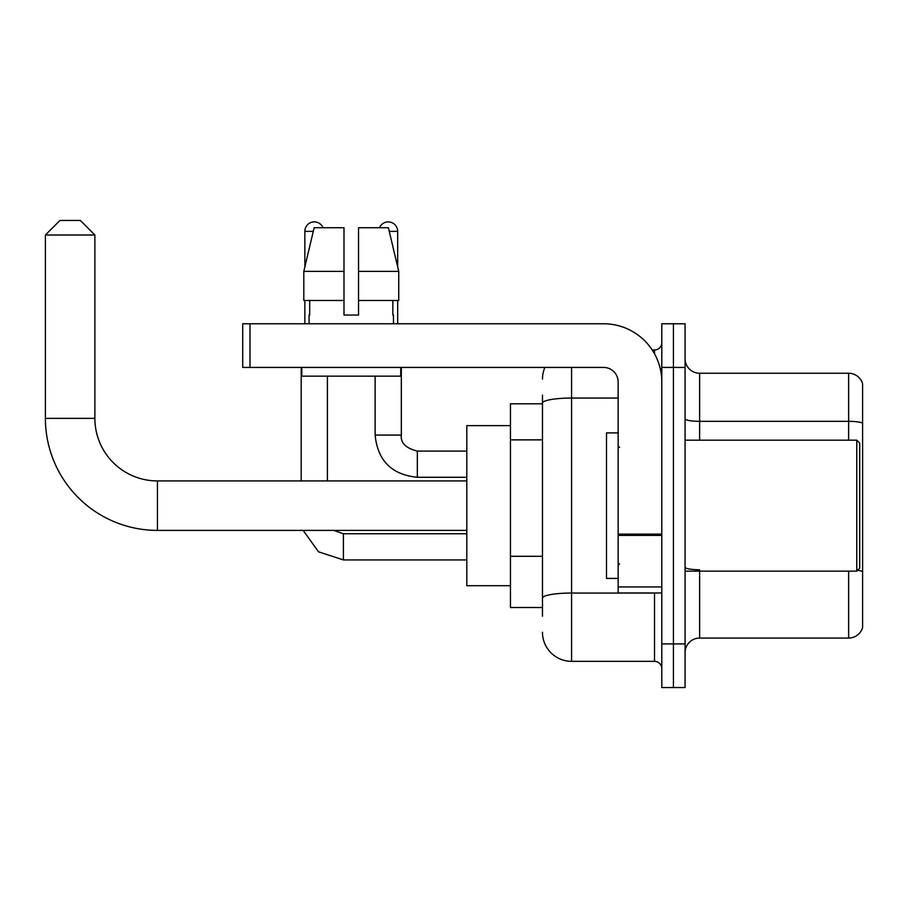 <?xml version="1.0" encoding="UTF-8"?>
<svg xmlns="http://www.w3.org/2000/svg" width="908" height="908" viewBox="0 0 908 908"><rect width="100%" height="100%" fill="white"/><g stroke="black" fill="none" stroke-linecap="round" stroke-linejoin="round"><path stroke-width="1.36" d="M542.473 403.799L510.455 403.799L510.455 607.52L542.473 607.52M542.473 616.248L542.473 395.071M661.796 643.897L661.796 687.549L673.43 687.549L673.43 643.897L673.43 687.549L685.075 687.549L685.075 643.897L673.43 643.897L673.43 367.422L673.43 643.897L661.796 643.897L661.796 367.422L673.43 367.422L673.43 323.77L673.43 367.422L685.075 367.422L685.075 643.897M685.075 367.422L685.075 323.77L661.796 323.77L661.796 367.422M571.575 367.422L571.575 661.353L654.52 661.353L654.52 592.969M652.194 349.955L654.52 349.955A7.275 7.275 0 0 0 661.796 342.679M542.473 431.141L542.473 403.107A29.101 5.051 180 0 1 571.575 398.056L618.144 398.056M661.796 668.629A7.275 7.275 0 0 0 654.52 661.353M542.473 379.056A29.101 29.101 0 0 1 544.902 367.422M571.575 661.353A29.101 29.101 0 0 1 542.473 632.252M685.075 652.625A14.551 14.551 0 0 1 699.625 638.074L848.628 638.074L848.628 571.143M862.6 383.721A14.551 14.551 0 0 0 848.628 373.245A14.551 14.551 0 0 1 862.6 383.721L862.6 627.598A14.551 14.551 0 0 1 848.628 638.074M862.6 423.162A14.551 2.531 180 0 0 848.628 421.335L848.628 373.245L699.625 373.245A14.551 14.551 0 0 1 685.075 358.694A14.551 14.551 0 0 0 699.625 373.245L699.625 440.176M358.546 315.031L343.996 315.031L358.546 315.031L343.996 315.031L358.546 315.031L358.546 227.726L388.397 227.726L398.737 271.378L398.737 300.48L358.546 300.48M379.499 227.726A9.455 9.455 0 0 1 397.681 231.37L397.681 266.952L398.737 271.378L358.546 271.378M343.996 271.378L343.996 300.48L303.805 300.48L303.805 271.378L314.145 227.726L343.996 227.726L343.996 271.378L303.805 271.378L304.85 266.952L304.85 231.37L313.271 231.37M466.803 530.397L157.447 530.397A112.047 112.047 0 0 1 45.4 418.35L45.4 235.002L59.951 220.451L80.324 220.451L94.875 235.002L45.4 235.002M157.447 530.397L157.447 480.922A62.573 62.573 0 0 1 94.875 418.35L94.875 235.002M510.455 425.625L466.803 425.625L466.803 585.694L510.455 585.694M304.85 231.37A9.455 9.455 0 0 1 323.044 227.726M327.402 480.922L327.402 376.15M301.206 480.922L301.206 367.422M304.85 300.48L304.85 323.77M397.681 300.48L397.681 323.77M661.796 592.969L618.144 592.969L618.144 534.12L661.796 534.12M661.796 381.973A58.203 58.203 0 0 0 603.582 323.77L249.995 323.77L249.995 367.422L603.582 367.422A14.551 14.551 0 0 1 618.144 381.973L618.144 534.12M249.995 367.422L242.72 367.422L242.72 323.77L249.995 323.77M309.072 315.031L309.696 315.031L309.072 315.031L309.072 323.77M393.47 315.031L392.835 315.031L393.47 315.031L393.47 323.77M392.835 300.48L392.835 315.031M343.996 300.48L343.996 315.031M309.696 315.031L309.696 300.48M301.796 367.422L301.796 376.15L400.746 376.15L400.746 367.422M398.737 300.48L398.737 271.378L388.397 227.726M314.145 227.726L303.805 271.378M856.777 440.176L859.694 443.081L859.694 568.226L856.777 571.143L856.777 440.176L685.075 440.176M618.144 432.9L606.499 432.9L606.499 578.419L618.144 578.419M542.473 439.869L510.455 439.869M542.473 556.286L510.455 556.286M657.04 592.969A7.275 1.26 0 0 1 654.52 593.049L571.575 593.049A29.101 5.051 180 0 0 542.473 598.1M654.52 353.791L654.52 349.955M699.625 571.143L699.625 638.074M848.628 440.176L848.628 421.335L699.625 421.335A14.551 2.531 0 0 1 685.075 418.815M862.6 571.586A14.551 2.531 180 0 0 857.617 570.303M699.625 569.759A14.551 2.531 -0 0 1 685.075 567.239M45.4 418.35L94.875 418.35M343.406 533.768L343.406 559.93L318.538 551.826L303.159 530.397L318.538 551.826L343.406 559.93L318.538 551.826L303.159 530.397L318.538 551.826L343.406 559.93L318.538 551.826L303.159 530.397L318.538 551.826L343.406 559.93L318.538 551.826L303.159 530.397M401.325 367.422L401.325 435.08C400.439 442.843 405.774 448.177 417.328 451.094C405.774 448.177 400.439 442.843 401.325 435.08C400.439 442.843 405.774 448.177 417.328 451.094C405.774 448.177 400.439 442.843 401.325 435.08C400.439 442.843 405.774 448.177 417.328 451.094C405.774 448.177 400.439 442.843 401.325 435.08C400.439 442.843 405.774 448.177 417.328 451.094L417.328 477.279C391.734 474.748 377.66 460.685 375.129 435.08L401.302 435.08M389.26 231.37L397.681 231.37M661.796 535.391L618.144 535.391M618.144 586.954L661.796 586.954M466.803 480.922L157.447 480.922M333.611 530.397L343.406 533.745L333.611 530.397L343.406 533.745L333.611 530.397L343.406 533.745L333.611 530.397L343.406 533.745L466.803 533.745M466.803 559.93L343.406 559.93M375.129 376.15L375.129 435.08C377.66 460.685 391.734 474.748 417.328 477.279C391.734 474.748 377.66 460.685 375.129 435.08C377.66 460.685 391.734 474.748 417.328 477.279C391.734 474.748 377.66 460.685 375.129 435.08C377.66 460.685 391.734 474.748 417.328 477.279C391.734 474.748 377.66 460.685 375.129 435.08C377.66 460.685 391.734 474.748 417.328 477.279L466.803 477.279M401.325 435.08C400.439 442.843 405.774 448.177 417.328 451.094L466.803 451.094M685.075 571.143L856.777 571.143M619.596 447.451L618.144 445.998M619.596 563.857L618.144 565.321"/></g></svg>
